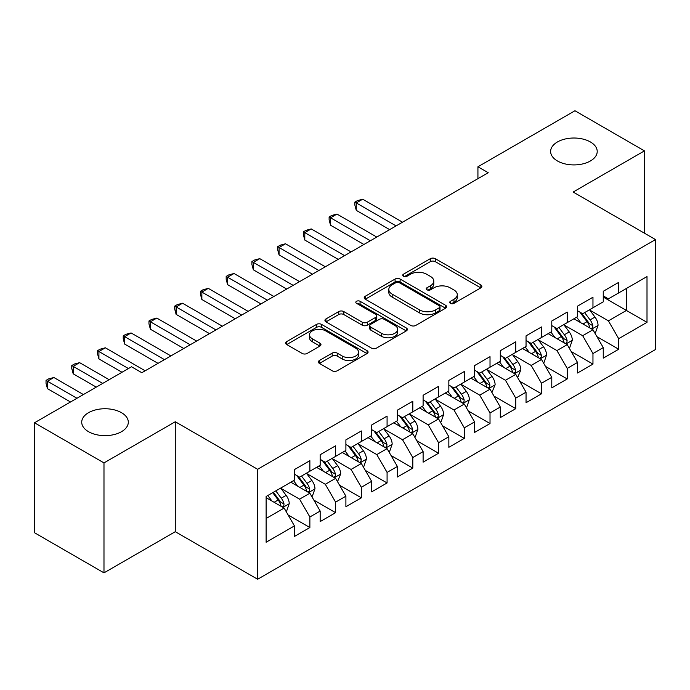 <?xml version="1.0" encoding="UTF-8"?>
<svg xmlns="http://www.w3.org/2000/svg" width="690" height="690" viewBox="0 0 690 690"><rect width="100%" height="100%" fill="white"/><g stroke="black" fill="none" stroke-linecap="round" stroke-linejoin="round"><path stroke-width="1.03" d="M450.458 303.367A2.501 1.44 0 0 0 453.994 303.367L480.835 287.868A3.571 2.061 0 0 0 481.879 286.41A3.571 2.061 0 0 0 480.835 284.953L435.364 258.698A3.571 2.061 0 0 0 430.31 258.698L403.478 274.197A2.501 1.44 0 0 0 402.744 275.215A2.501 1.44 0 0 0 403.478 276.241A2.501 1.44 0 0 0 407.014 276.241L410.481 274.232A11.428 6.598 0 0 1 426.653 274.232L430.439 276.423A11.428 6.598 0 0 1 433.786 281.089A11.428 6.598 0 0 1 430.439 285.755L426.963 287.756A2.501 1.44 0 0 0 426.23 288.782A2.501 1.44 0 0 0 426.963 289.8A2.501 1.44 0 0 0 430.5 289.8L433.976 287.799A11.428 6.598 0 0 1 450.147 287.799L453.934 289.981A11.428 6.598 0 0 1 457.28 294.647A11.428 6.598 0 0 1 453.934 299.313L450.458 301.323A2.501 1.44 0 0 0 449.725 302.341A2.501 1.44 0 0 0 450.458 303.367L450.458 301.323M121.483 412.68A23.296 13.446 0 0 0 96.1 409.765A23.296 13.446 0 0 0 81.722 422.185A23.296 13.446 0 0 0 88.544 431.699A23.296 13.446 0 0 0 113.928 434.614A23.296 13.446 0 0 0 128.305 422.185A23.296 13.446 0 0 0 121.483 412.68M590.39 141.959A23.296 13.446 0 0 0 565.007 139.044A23.296 13.446 0 0 0 550.629 151.472A23.296 13.446 0 0 0 557.451 160.977A23.296 13.446 0 0 0 582.834 163.892A23.296 13.446 0 0 0 597.212 151.472A23.296 13.446 0 0 0 590.39 141.959M319.418 360.499A3.571 2.061 0 0 0 318.375 361.957A3.571 2.061 0 0 0 319.418 363.414L332.175 370.78A3.571 2.061 0 0 0 337.229 370.78L367.037 353.573A3.571 2.061 0 0 0 368.081 352.116A3.571 2.061 0 0 0 367.037 350.658L321.566 324.404A3.571 2.061 0 0 0 316.512 324.404L286.704 341.61A3.571 2.061 0 0 0 285.66 343.068A3.571 2.061 0 0 0 286.704 344.526L302.116 353.427A3.571 2.061 0 0 0 307.162 353.427L319.919 346.061A3.571 2.061 0 0 0 320.971 344.603A3.571 2.061 0 0 0 319.919 343.146L312.277 338.73A9.556 5.52 0 0 1 309.482 334.831A9.556 5.52 0 0 1 315.382 329.734A9.556 5.52 0 0 1 325.792 330.933L355.73 348.209A9.556 5.52 0 0 1 358.533 352.116A9.556 5.52 0 0 1 352.633 357.213A9.556 5.52 0 0 1 342.214 356.014L337.229 353.133A3.571 2.061 0 0 0 332.175 353.133L319.418 360.499L319.418 363.414M103.983 462.904L103.983 572.855L175.277 531.697L175.277 421.745L103.983 462.904L34.5 422.78L131.523 366.77L141.821 372.712L488.218 172.716L477.929 166.773L477.929 178.658M175.277 421.745L257.629 469.286L655.5 239.577L655.5 349.537L257.629 579.246L257.629 469.286M644.434 233.194L644.434 150.877L573.149 192.036L655.5 239.577M644.434 150.877L574.951 110.754L477.929 166.773M410.74 325.421A3.571 2.061 0 0 0 415.785 325.421L445.593 308.214A3.571 2.061 0 0 0 446.646 306.757A3.571 2.061 0 0 0 445.593 305.299L400.122 279.045A3.571 2.061 0 0 0 395.077 279.045L365.269 296.252A3.571 2.061 0 0 0 364.216 297.709A3.571 2.061 0 0 0 365.269 299.175L410.74 325.421M357.549 303.902A2.501 1.44 0 0 1 360.085 304.255L360.085 301.288L406.315 327.974A3.571 2.061 0 0 1 407.359 329.432A3.571 2.061 0 0 1 406.315 330.889L376.507 348.105A3.571 2.061 0 0 1 371.453 348.105L325.982 321.851L325.982 318.935A3.571 2.061 0 0 0 324.938 320.393A3.571 2.061 0 0 0 325.982 321.851M325.982 318.935L338.738 311.57A3.571 2.061 0 0 1 343.793 311.57L362.233 322.213A3.571 2.061 0 0 0 367.287 322.213L375.748 317.331A3.571 2.061 0 0 0 376.792 315.873A3.571 2.061 0 0 0 375.748 314.416L356.549 303.333A2.501 1.44 0 0 1 355.816 302.306A2.501 1.44 0 0 1 357.36 300.969A2.501 1.44 0 0 1 360.085 301.288M603.258 297.079L626.417 310.457L626.417 288.463L647.004 276.578L618.697 292.922L618.697 282.374L603.258 291.284L603.258 301.841L592.96 307.783L592.96 297.226L577.521 306.144L577.521 316.693L567.223 322.635L567.223 312.087L551.784 321.005L551.784 331.554L541.495 337.496L541.495 326.948L526.047 335.858L526.047 346.415L515.758 352.357L515.758 341.809L500.31 350.718L500.31 361.267L490.021 367.209L490.021 356.661L474.582 365.579L474.582 376.128L464.284 382.07L464.284 371.522L448.845 380.44L448.845 390.988L438.547 396.931L438.547 386.383L423.108 395.292L423.108 405.841L412.81 411.792L412.81 401.235L397.371 410.153L397.371 420.702L387.081 426.644L387.081 416.096L371.634 425.014L371.634 435.562L361.344 441.505L361.344 430.957L345.897 439.866L345.897 450.423L335.607 456.366L335.607 445.809L320.169 454.727L320.169 465.276L309.87 471.218L309.87 460.67L294.432 469.588L294.432 480.136L266.124 496.481L266.124 542.245L294.432 525.901L284.133 508.073L266.124 497.671M647.004 276.578L647.004 322.342L618.697 338.687L608.408 320.859L589.743 310.086M596.954 336.677L618.697 349.235L618.697 338.687M618.697 349.235L603.258 358.153L603.258 347.605L592.96 353.547L582.67 335.711L564.006 324.938M571.216 351.538L592.96 364.096L592.96 353.547M592.96 364.096L577.521 373.005L577.521 362.457L567.223 368.4L556.934 350.572L538.278 339.799M545.48 366.399L567.223 378.948L567.223 368.4M567.223 378.948L551.784 387.866L551.784 377.318L541.495 383.261L531.197 365.433L512.541 354.66M519.743 381.251L541.495 393.809L541.495 383.261M541.495 393.809L526.047 402.727L526.047 392.179L515.758 398.121L505.459 380.285L486.804 369.512M494.006 396.112L515.758 408.67L515.758 398.121M515.758 408.67L500.31 417.579L500.31 407.031L490.021 412.974L479.723 395.146L461.067 384.373M468.277 410.973L490.021 423.531L490.021 412.974M490.021 423.531L474.582 432.44L474.582 421.892L464.284 427.835L453.994 410.007L435.33 399.234M442.54 425.834L464.284 438.383L464.284 427.835M464.284 438.383L448.845 447.301L448.845 436.753L438.547 442.695L428.257 424.868L409.593 414.095M416.803 440.686L438.547 453.244L438.547 442.695M438.547 453.244L423.108 462.162L423.108 451.605L412.81 457.556L402.52 439.72L383.864 428.947M391.066 455.547L412.81 468.105L412.81 457.556M412.81 468.105L397.371 477.014L397.371 466.466L387.081 472.409L376.783 454.581L358.127 443.808M365.329 470.408L387.081 482.957L387.081 472.409M387.081 482.957L371.634 491.875L371.634 481.327L361.344 487.269L351.046 469.442L332.39 458.669M339.592 485.26L361.344 497.818L361.344 487.269M361.344 497.818L345.897 506.736L345.897 496.188L335.607 502.13L325.309 484.294L306.653 473.521M313.864 500.121L335.607 512.679L335.607 502.13M335.607 512.679L320.169 521.588L320.169 511.04L309.87 516.982L299.581 499.155L280.916 488.382M288.127 514.982L309.87 527.531L309.87 516.982M309.87 527.531L294.432 536.449L294.432 525.901M294.432 474.194L299.581 477.161L309.87 471.218M266.124 518.475L284.133 508.073M320.169 459.333L325.309 462.309L335.607 456.366M299.581 499.155L309.87 493.212L290.826 482.215M320.169 511.04L309.87 493.212M345.897 444.472L351.046 447.448L361.344 441.505M325.309 484.294L335.607 478.351L316.563 467.354M345.897 496.188L335.607 478.351M371.634 429.62L376.783 432.587L387.081 426.644M351.046 469.442L361.344 463.499L342.3 452.502M371.634 481.327L361.344 463.499M397.371 414.759L402.52 417.735L412.81 411.792M376.783 454.581L387.081 448.638L368.029 437.641M397.371 466.466L387.081 448.638M423.108 399.898L428.257 402.874L438.547 396.931M402.52 439.72L412.81 433.777L393.766 422.78M423.108 451.605L412.81 433.777M448.845 385.046L453.994 388.013L464.284 382.07M428.257 424.868L438.547 418.916L419.503 407.928M448.845 436.753L438.547 418.916M474.582 370.185L479.723 373.161L490.021 367.209M453.994 410.007L464.284 404.064L445.24 393.067M474.582 421.892L464.284 404.064M500.31 355.324L505.459 358.3L515.758 352.357M479.723 395.146L490.021 389.203L470.977 378.206M500.31 407.031L490.021 389.203M526.047 340.472L531.197 343.439L541.495 337.496M505.459 380.285L515.758 374.342L496.714 363.354M526.047 392.179L515.758 374.342M551.784 325.611L556.934 328.578L567.223 322.635M531.197 365.433L541.495 359.49L522.451 348.493M551.784 377.318L541.495 359.49M577.521 310.75L582.67 313.726L592.96 307.783M556.934 350.572L567.223 344.629L548.179 333.632M577.521 362.457L567.223 344.629M603.258 295.889L608.408 298.865L618.697 292.922M582.67 335.711L592.96 329.768L573.916 318.771M603.258 347.605L592.96 329.768M34.5 422.78L34.5 532.732L103.983 572.855M175.277 531.697L257.629 579.246M608.408 320.859L626.417 310.457L647.004 322.342M451.458 303.721L453.934 302.289A11.428 6.598 0 0 0 457.28 297.623L457.28 294.647M433.786 281.089L433.786 284.056A11.428 6.598 0 0 1 430.439 288.722L427.964 290.154M480.792 287.894L435.364 261.674A3.571 2.061 0 0 0 430.31 261.674L404.469 276.587M445.55 308.24L400.122 282.02A3.571 2.061 0 0 0 395.077 282.02L365.312 299.201M439.28 307.774A2.501 1.44 0 0 0 440.013 306.757A2.501 1.44 0 0 0 439.28 305.739L399.372 282.693A2.501 1.44 0 0 0 395.836 282.693L392.17 284.806A11.428 6.598 0 0 0 388.824 289.472A11.428 6.598 0 0 0 392.17 294.138L419.451 309.888A11.428 6.598 0 0 0 435.623 309.888L439.28 307.774L439.28 310.75A2.501 1.44 0 0 0 440.013 309.724L440.013 306.757M388.824 289.472L388.824 292.448A11.428 6.598 0 0 0 392.17 297.114L392.17 294.138M439.28 310.75L435.623 312.863A11.428 6.598 0 0 1 419.451 312.863L392.17 297.114M326.034 321.876L338.738 314.537L338.738 311.57M376.792 315.873L376.792 318.84A3.571 2.061 0 0 1 375.748 320.298L367.287 325.188A3.571 2.061 0 0 1 362.233 325.188L343.793 314.537A3.571 2.061 0 0 0 338.738 314.537M360.085 304.255L406.272 330.924M381.372 333.261A9.556 5.52 0 0 0 391.782 334.46A9.556 5.52 0 0 0 397.682 329.363A9.556 5.52 0 0 0 394.887 325.464L384.339 319.375A3.571 2.061 0 0 0 379.284 319.375L370.823 324.257A3.571 2.061 0 0 0 369.78 325.714A3.571 2.061 0 0 0 370.823 327.172L381.372 333.261L381.372 336.237A9.556 5.52 0 0 0 391.782 337.427A9.556 5.52 0 0 0 397.682 332.33L397.682 329.363M369.78 325.714L369.78 328.69A3.571 2.061 0 0 0 370.823 330.148L370.823 327.172M381.372 336.237L370.823 330.148M358.533 352.116L358.533 355.083A9.556 5.52 0 0 1 352.633 360.18A9.556 5.52 0 0 1 342.214 358.99L337.229 356.109A3.571 2.061 0 0 0 332.175 356.109L319.461 363.44M309.482 334.831L309.482 337.798A9.556 5.52 0 0 0 312.277 341.705L312.277 338.73M319.875 346.087L312.277 341.705M366.985 353.599L321.566 327.37A3.571 2.061 0 0 0 316.512 327.37L286.755 344.56M594.866 333.072L595.487 332.709L598.058 325.283A9.643 5.572 -120 0 0 594.978 317.072L589.51 309.776M580.799 322.748L576.642 317.202M574.701 319.228L574.227 318.599M402.52 222.197L362.707 199.212L356.273 202.929L356.273 210.355L389.652 229.623M591.149 328.725L592.641 327.379L592.848 325.697A9.643 5.572 -120 0 0 590.088 319.893L584.62 312.596M581.498 313.053L588.251 322.066A4.916 2.838 60 0 1 589.148 323.558L592.848 325.697M579.807 312.07L587 321.678A9.643 5.572 60 0 1 589.76 327.474L589.959 328.035M356.273 210.355L354.858 205.077L354.858 202.11L396.086 225.915M354.858 202.11L357.429 200.626L362.707 199.212M569.129 347.924L569.75 347.57L572.321 340.144A9.643 5.572 -120 0 0 569.241 331.925L563.773 324.628M555.062 337.608L550.905 332.062M548.964 334.089L548.49 333.451M376.783 237.058L336.97 214.072L330.536 217.781L330.536 225.216L363.915 244.484M565.412 343.577L566.904 342.231L567.111 340.55A9.643 5.572 -120 0 0 564.351 334.754L558.883 327.457M555.769 327.905L562.523 336.918A4.916 2.838 60 0 1 563.411 338.411L567.111 340.55M554.07 326.931L561.263 336.53A9.643 5.572 60 0 1 564.023 342.335L564.222 342.896M330.536 225.216L329.121 219.938L329.121 216.971L370.349 240.767M329.121 216.971L331.692 215.478L336.97 214.072M543.392 362.785L544.013 362.431L546.584 354.996A9.643 5.572 -120 0 0 543.504 346.785L538.045 339.489M529.325 352.469L525.176 346.915M523.227 348.942L522.753 348.312M351.046 251.91L311.233 228.925L304.799 232.642L304.799 240.068L338.178 259.345M539.675 358.438L541.167 357.092L541.383 355.41A9.643 5.572 -120 0 0 538.614 349.606L533.154 342.309M530.032 342.766L536.786 351.779A4.916 2.838 60 0 1 537.674 353.271L541.383 355.41M528.333 341.783L535.526 351.391A9.643 5.572 60 0 1 538.295 357.196L538.485 357.748M304.799 240.068L303.384 234.798L303.384 231.823L344.612 255.628M303.384 231.823L305.963 230.339L311.233 228.925M517.664 377.646L520.846 369.857A9.643 5.572 -120 0 0 517.776 361.646L512.308 354.349M503.597 367.322L499.439 361.776M497.49 363.803L497.024 363.173M325.309 266.771L285.496 243.786L279.062 247.503L279.062 254.929L312.441 274.197M513.938 373.299L515.43 371.953L515.646 370.271A9.643 5.572 -120 0 0 512.886 364.467L507.417 357.17M504.295 357.627L511.048 366.64A4.916 2.838 60 0 1 511.937 368.132L515.646 370.271M502.596 356.644L509.798 366.252A9.643 5.572 60 0 1 512.558 372.048L512.748 372.609M279.062 254.929L277.647 249.651L277.647 246.684L318.875 270.489M277.647 246.684L280.226 245.2L285.496 243.786M491.927 392.507L495.118 384.718A9.643 5.572 -120 0 0 492.039 376.507L486.571 369.202M477.859 382.182L473.702 376.637M471.762 378.663L471.287 378.025M299.572 281.632L259.768 258.647L253.334 262.355L253.334 269.79L286.704 289.058M488.201 388.151L489.693 386.814L489.909 385.123A9.643 5.572 -120 0 0 487.149 379.328L481.68 372.031M478.558 372.479L485.311 381.501A4.916 2.838 60 0 1 486.209 382.993L489.909 385.123M476.859 371.505L484.061 381.113A9.643 5.572 60 0 1 486.821 386.909L487.011 387.47M253.334 269.79L251.91 264.512L251.91 261.545L293.138 285.341M251.91 261.545L254.489 260.052L259.768 258.647M466.19 407.359L466.811 407.005L469.381 399.57A9.643 5.572 -120 0 0 466.302 391.359L460.834 384.063M452.123 397.043L447.965 391.489M446.025 393.516L445.55 392.886M273.844 296.484L234.031 273.499L227.597 277.216L227.597 284.642L260.975 303.919M462.464 403.012L463.965 401.666L464.172 399.984A9.643 5.572 -120 0 0 461.412 394.188L455.943 386.883M452.821 387.34L459.575 396.353A4.916 2.838 60 0 1 460.471 397.845L464.172 399.984M451.131 386.365L458.324 395.965A9.643 5.572 60 0 1 461.084 401.77L461.282 402.33M227.597 284.642L226.182 279.372L226.182 276.397L267.41 300.202M226.182 276.397L228.752 274.913L234.031 273.499M440.453 422.22L441.074 421.866L443.644 414.431A9.643 5.572 -120 0 0 440.565 406.22L435.097 398.923M426.386 411.896L422.228 406.35M420.288 408.377L419.813 407.747M248.107 311.345L208.294 288.36L201.859 292.077L201.859 299.503L235.238 318.771M436.736 417.873L438.228 416.527L438.435 414.845A9.643 5.572 -120 0 0 435.675 409.041L430.206 401.744M427.084 402.201L433.838 411.214A4.916 2.838 60 0 1 434.735 412.706L438.435 414.845M425.394 401.218L432.587 410.826A9.643 5.572 60 0 1 435.347 416.631L435.545 417.183M201.859 299.503L200.445 294.233L200.445 291.258L241.673 315.063M200.445 291.258L203.015 289.774L208.294 288.36M414.716 437.081L415.337 436.718L417.907 429.292A9.643 5.572 -120 0 0 414.828 421.081L409.36 413.776M400.649 426.756L396.491 421.211M394.551 423.237L394.076 422.608M222.37 326.206L182.557 303.221L176.123 306.929L176.123 314.364L209.501 333.632M410.998 432.734L412.491 431.388L412.698 429.706A9.643 5.572 -120 0 0 409.938 423.902L404.469 416.605M401.356 417.062L408.109 426.075A4.916 2.838 60 0 1 408.998 427.567L412.698 429.706M399.657 416.079L406.85 425.687A9.643 5.572 60 0 1 409.61 431.483L409.808 432.044M176.123 314.364L174.708 309.086L174.708 306.119L215.936 329.915M174.708 306.119L177.278 304.626L182.557 303.221M388.979 451.933L389.6 451.579L392.17 444.153A9.643 5.572 -120 0 0 389.091 435.933L383.631 428.637M374.912 441.617L370.763 436.071M368.814 438.09L368.339 437.46M196.633 341.058L156.82 318.081L150.386 321.79L150.386 329.225L183.764 348.493M385.262 447.586L386.754 446.24L386.969 444.558A9.643 5.572 -120 0 0 384.201 438.762L378.741 431.466M375.619 431.914L382.372 440.927A4.916 2.838 60 0 1 383.261 442.419L386.969 444.558M373.92 430.94L381.113 440.539A9.643 5.572 60 0 1 383.873 446.344L384.071 446.904M150.386 329.225L148.971 323.946L148.971 320.971L190.199 344.776M148.971 320.971L151.541 319.487L156.82 318.081M363.251 466.794L363.863 466.44L366.433 459.005A9.643 5.572 -120 0 0 363.363 450.794L357.894 443.498M349.183 456.47L345.026 450.924M343.077 452.95L342.611 452.321M170.896 355.919L131.083 332.934L124.649 336.651L124.649 344.077L158.027 363.354M359.524 462.447L361.017 461.101L361.232 459.419A9.643 5.572 -120 0 0 358.472 453.615L353.004 446.318M349.882 446.775L356.635 455.788A4.916 2.838 60 0 1 357.524 457.28L361.232 459.419M348.183 445.792L355.385 455.4A9.643 5.572 60 0 1 358.145 461.205L358.334 461.757M124.649 344.077L123.234 338.807L123.234 335.832L164.462 359.637M123.234 335.832L125.813 334.348L131.083 332.934M337.514 481.655L340.705 473.866A9.643 5.572 -120 0 0 337.626 465.655L332.157 458.358M323.446 471.33L319.289 465.784M317.348 467.811L316.874 467.182M145.159 370.78L105.354 347.795L98.92 351.512L98.92 358.938L122.001 372.264M333.788 477.308L335.28 475.962L335.495 474.28A9.643 5.572 -120 0 0 332.735 468.476L327.267 461.179M324.145 461.636L330.898 470.649A4.916 2.838 60 0 1 331.795 472.141L335.495 474.28M322.446 460.653L329.647 470.261A9.643 5.572 60 0 1 332.407 476.057L332.597 476.618M98.92 358.938L97.497 353.66L97.497 350.693L128.435 368.546M97.497 350.693L100.076 349.209L105.354 347.795M311.777 496.507L312.389 496.153L314.968 488.727A9.643 5.572 -120 0 0 311.889 480.507L306.42 473.211M297.709 486.191L293.552 480.645M291.611 482.672L291.137 482.034M109.132 379.69L79.617 362.655L73.183 366.364L73.183 373.799L96.264 387.125M308.051 492.16L309.551 490.814L309.758 489.132A9.643 5.572 -120 0 0 306.998 483.336L301.53 476.04M298.408 476.488L305.161 485.501A4.916 2.838 60 0 1 306.058 486.993L309.758 489.132M296.717 475.514L303.911 485.113A9.643 5.572 60 0 1 306.671 490.918L306.869 491.478M73.183 373.799L71.769 368.52L71.769 365.553L102.698 383.407M71.769 365.553L74.339 364.061L79.617 362.655M286.039 511.368L286.661 511.014L289.231 503.579A9.643 5.572 -120 0 0 286.152 495.368L280.683 488.072M271.972 501.052L267.815 495.498M83.395 394.551L53.88 377.508L47.446 381.225L47.446 388.651L70.527 401.985M282.314 507.021L283.814 505.675L284.021 503.993A9.643 5.572 -120 0 0 281.261 498.189L275.793 490.892M273.378 492.289L279.424 500.362A4.916 2.838 60 0 1 280.321 501.854L284.021 503.993M272.705 492.677L278.173 499.974A9.643 5.572 60 0 1 280.934 505.779L281.132 506.339M47.446 388.651L46.032 383.381L46.032 380.406L76.961 398.268M46.032 380.406L48.602 378.922L53.88 377.508M453.934 302.289L453.934 299.313M426.963 289.8L426.963 287.756M430.439 288.722L430.439 285.755M403.478 276.241L403.478 274.197M430.31 261.674L430.31 258.698M435.364 261.674L435.364 258.698M480.835 287.868L480.835 284.953M365.269 299.175L365.269 296.252M395.077 282.02L395.077 279.045M400.122 282.02L400.122 279.045M445.593 308.214L445.593 305.299M419.451 312.863L419.451 309.888M435.623 312.863L435.623 309.888M343.793 314.537L343.793 311.57M362.233 325.188L362.233 322.213M367.287 325.188L367.287 322.213M375.748 320.298L375.748 317.331M406.315 330.889L406.315 327.974M332.175 356.109L332.175 353.133M337.229 356.109L337.229 353.133M342.214 358.99L342.214 356.014M319.919 346.061L319.919 343.146M286.704 344.526L286.704 341.61M316.512 327.37L316.512 324.404M321.566 327.37L321.566 324.404M367.037 353.573L367.037 350.658M591.753 329.07L597.997 325.473M590.088 319.893L594.978 317.072M582.972 323.998L587 321.678M566.016 343.93L572.26 340.325M564.351 334.754L569.241 331.925M557.235 338.859L561.263 336.53M540.279 358.791L546.523 355.186M538.614 349.606L543.504 346.785M531.498 353.72L535.526 351.391M514.55 373.644L520.786 370.047M512.886 364.467L517.776 361.646M505.761 368.581L509.798 366.252M488.813 388.505L495.049 384.899M487.149 379.328L492.039 376.507M480.033 383.433L484.061 381.113M463.076 403.365L469.312 399.76M461.412 394.188L466.302 391.359M454.296 398.294L458.324 395.965M437.339 418.226L443.584 414.621M435.675 409.041L440.565 406.22M428.559 413.155L432.587 410.826M411.602 433.079L417.847 429.473M409.938 423.902L414.828 421.081M402.822 428.007L406.85 425.687M385.865 447.939L392.11 444.334M384.201 438.762L389.091 435.933M377.085 442.868L381.113 440.539M360.137 462.8L366.373 459.195M358.472 453.615L363.363 450.794M351.348 457.729L355.385 455.4M334.4 477.652L340.636 474.056M332.735 468.476L337.626 465.655M325.62 472.59L329.647 470.261M308.663 492.513L314.899 488.908M306.998 483.336L311.889 480.507M299.883 487.442L303.911 485.113M282.926 507.374L289.17 503.769M281.261 498.189L286.152 495.368M274.146 502.303L278.173 499.974"/></g></svg>
